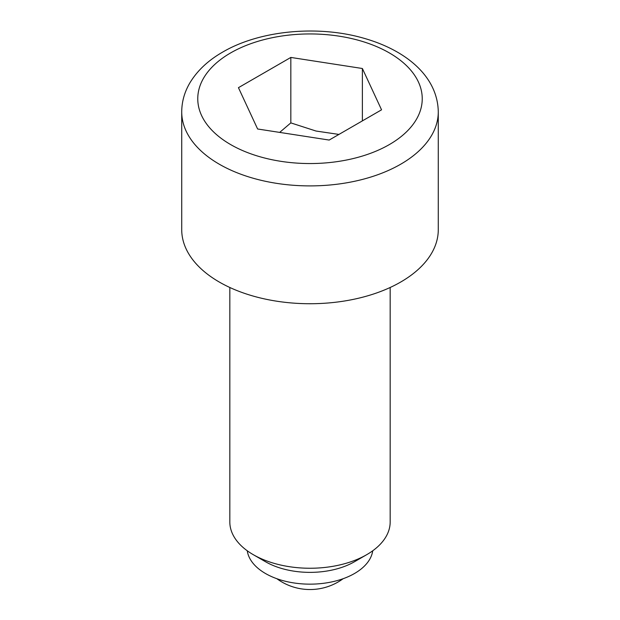 <?xml version="1.0" encoding="UTF-8"?>
<svg xmlns="http://www.w3.org/2000/svg" width="620" height="620" viewBox="0 0 620 620"><rect width="100%" height="100%" fill="white"/><g stroke="black" fill="none" stroke-linecap="round" stroke-linejoin="round"><path stroke-width="0.93" d="M253.309 554.691L265.5 561.728A62.938 36.34 180 0 0 354.501 561.728L366.691 554.691A80.174 46.291 180 0 1 253.309 554.691A80.174 46.291 180 0 1 229.826 521.962L229.826 287.486M372.728 550.785A62.938 36.34 180 0 1 354.501 573.508A62.938 36.34 180 0 1 288.315 581.932A62.938 36.34 180 0 1 247.272 550.785M390.174 287.486L390.174 521.962A80.174 46.291 180 0 1 366.691 554.691L354.501 561.728M438.278 229.671A128.278 74.059 180 0 1 400.706 282.038A128.278 74.059 180 0 1 260.912 298.096A128.278 74.059 180 0 1 181.722 229.671L181.722 111.84A128.278 74.059 180 0 0 260.912 180.265A128.278 74.059 180 0 0 400.706 164.207A128.278 74.059 180 0 0 438.278 111.84L438.278 229.671M362.382 68.502L381.556 109.817L329.173 140.058L257.618 128.991L238.444 87.676L290.827 57.435L362.382 68.502L362.382 120.884M338.931 134.424L316.029 131.037L290.827 122.892L279.667 132.401M290.827 122.892L290.827 57.435M389.368 144.569A112.243 64.806 0 0 0 389.368 52.925A112.243 64.806 0 0 0 230.632 52.925A112.243 64.806 0 0 0 230.632 144.569A112.243 64.806 0 0 0 389.368 144.569M276.861 578.708A56.126 56.126 0 0 0 343.139 578.708M181.722 111.84C181.792 101.556 184.566 91.822 190.03 82.638C197.408 70.525 208.274 60.349 222.611 52.127C259.454 30.434 317.456 24.932 363.328 38.099C405.565 49.925 437.666 76.121 438.278 111.84"/></g></svg>
